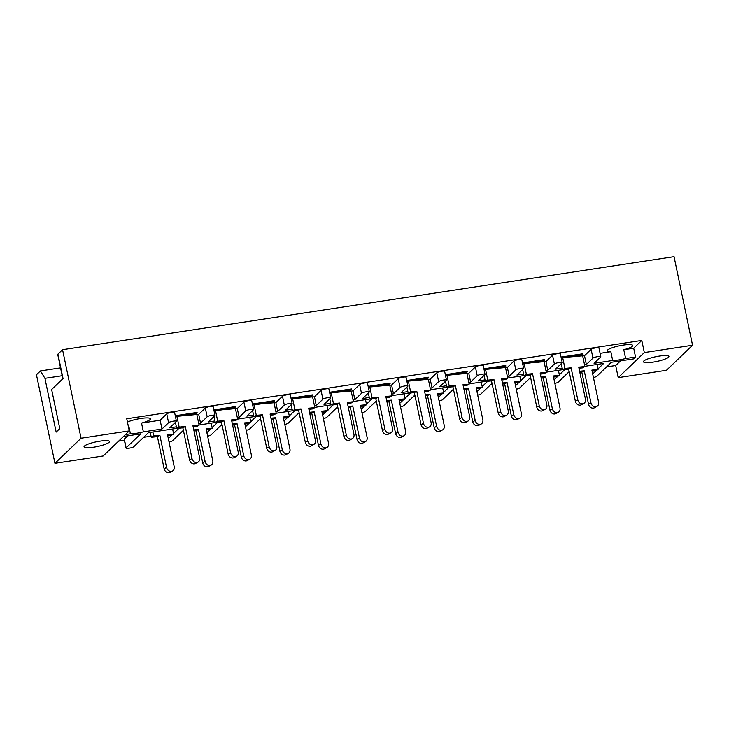 <?xml version="1.0" encoding="UTF-8"?>
<svg xmlns="http://www.w3.org/2000/svg" width="729" height="729" viewBox="0 0 729 729"><rect width="100%" height="100%" fill="white"/><g stroke="black" fill="none" stroke-linecap="round" stroke-linejoin="round"><path stroke-width="1.09" d="M612.67 360.49L610.838 351.688A13.004 2.415 -11.8 0 1 607.257 350.795A13.004 2.415 -11.8 0 1 623.131 345.109A13.004 2.415 -11.8 0 1 632.717 345.473A13.004 2.415 -11.8 0 1 623.778 349.72L625.619 358.513A13.004 2.415 168.2 0 1 618.675 359.953A13.004 2.415 168.2 0 1 612.67 360.49L594.071 363.315L600.678 356.964A4.064 0.756 168.2 0 0 600.805 356.718A4.064 0.756 168.2 0 0 597.807 356.609A4.064 0.756 168.2 0 0 592.969 358.139L586.353 364.491L584.53 364.764M653.038 362.131A13.004 2.415 168.2 0 0 668.912 356.445A13.004 2.415 168.2 0 0 659.326 356.08A13.004 2.415 168.2 0 0 643.452 361.766A13.004 2.415 168.2 0 0 653.038 362.131M93.622 447.214A13.004 2.415 168.2 0 0 109.505 441.537A13.004 2.415 168.2 0 0 99.919 441.173A13.004 2.415 168.2 0 0 84.045 446.85A13.004 2.415 168.2 0 0 93.622 447.214M127.438 422.109A13.004 2.415 -11.8 0 1 140.879 418.464A13.004 2.415 -11.8 0 1 150.466 418.829A13.004 2.415 -11.8 0 1 141.526 423.075L143.367 431.869A13.004 2.415 168.2 0 1 136.423 433.299A13.004 2.415 168.2 0 1 130.418 433.837L128.586 425.043A13.004 2.415 -11.8 0 1 128.058 425.034M118.645 441.118L124.377 440.252M143.604 437.327L151.04 436.188M182.186 431.459L183.571 431.24M220.769 425.59L222.154 425.372M259.351 419.722L260.736 419.503M297.924 413.853L299.318 413.635M336.506 407.985L337.892 407.775M375.089 402.116L376.474 401.907M413.671 396.248L415.056 396.038M452.244 390.38L453.638 390.17M490.827 384.511L492.212 384.301M529.409 378.643L530.794 378.433M567.991 372.774L569.376 372.565M606.564 366.906L615.686 365.521L618.219 377.64L644.327 352.563L692.55 345.227L666.443 370.305L618.219 377.64M103.172 455.98L54.948 463.316L81.056 438.238L129.279 430.903L103.172 455.98M62.822 378.77L57.755 354.504A6.096 1.13 168.2 0 1 57.937 354.13L63.04 378.57L51.631 389.523L59.796 428.616L56.16 432.106L44.934 378.351L40.432 370.943L36.45 374.77L54.948 463.316M57.937 354.13L62.557 349.692L674.052 256.681L692.55 345.227M40.432 370.943L60.553 367.881M579.837 356.071L583 354.34L561.193 357.657L576.493 356.381L583 354.34L582.881 353.756L561.066 357.073M541.264 361.939L544.426 360.208L522.611 363.525L537.92 362.249L544.426 360.208L544.299 359.625L522.493 362.942M484.038 369.421L499.338 368.118L505.844 366.076L505.716 365.493L483.91 368.81M445.455 375.289L460.755 373.986L467.262 371.945L467.143 371.362L445.328 374.679M406.882 381.158L422.173 379.855L428.679 377.813L428.561 377.23L406.746 380.547M386.944 385.413L390.097 383.682L368.291 386.999L383.6 385.723L390.097 383.682L389.979 383.099L368.172 386.416M329.718 392.895L345.017 391.591L351.524 389.55L351.396 388.967L329.59 392.284M291.135 398.763L306.435 397.46L312.941 395.419L312.823 394.836L291.008 398.152M252.553 404.631L267.853 403.328L274.359 401.287L274.241 400.704L252.425 404.021M213.98 410.5L229.27 409.197L235.777 407.156L235.658 406.572L213.852 409.889M175.397 416.368L190.697 415.065L197.204 413.024L197.076 412.441L175.27 415.758M176.372 426.848L169.684 427.868L176.3 421.517A4.064 0.756 168.2 0 0 176.418 421.271A4.064 0.756 168.2 0 0 173.429 421.162A4.064 0.756 168.2 0 0 168.581 422.692L166.75 413.89L160.134 420.241L141.526 423.075M166.75 413.89A4.064 0.756 -11.8 0 1 171.588 412.359A4.064 0.756 -11.8 0 1 174.586 412.477L176.418 421.271M214.955 420.979L208.266 422L214.882 415.648A4.064 0.756 168.2 0 0 215 415.402A4.064 0.756 168.2 0 0 212.002 415.293A4.064 0.756 168.2 0 0 207.164 416.824L205.323 408.021L198.716 414.373L196.894 414.655M205.323 408.021A4.064 0.756 -11.8 0 1 210.171 406.49A4.064 0.756 -11.8 0 1 213.16 406.609L215 415.402M253.537 415.111L246.849 416.131L253.464 409.78A4.064 0.756 168.2 0 0 253.583 409.534A4.064 0.756 168.2 0 0 250.585 409.425A4.064 0.756 168.2 0 0 245.746 410.956L243.905 402.153L237.299 408.504L235.467 408.787M243.905 402.153A4.064 0.756 -11.8 0 1 248.753 400.622A4.064 0.756 -11.8 0 1 251.742 400.74L253.583 409.534M292.11 409.242L285.431 410.263L292.037 403.912A4.064 0.756 168.2 0 0 292.165 403.666A4.064 0.756 168.2 0 0 289.167 403.556A4.064 0.756 168.2 0 0 284.328 405.087L282.488 396.284L275.872 402.636L274.049 402.918M282.488 396.284A4.064 0.756 -11.8 0 1 287.326 394.753A4.064 0.756 -11.8 0 1 290.324 394.872L292.165 403.666M330.693 403.374L324.004 404.395L330.62 398.043A4.064 0.756 168.2 0 0 330.738 397.797A4.064 0.756 168.2 0 0 327.749 397.688A4.064 0.756 168.2 0 0 322.901 399.219L321.07 390.416L314.454 396.767L312.632 397.05M321.07 390.416A4.064 0.756 -11.8 0 1 325.909 388.885A4.064 0.756 -11.8 0 1 328.907 389.004L330.738 397.797M369.275 397.505L362.586 398.526L369.202 392.175A4.064 0.756 168.2 0 0 369.321 391.929A4.064 0.756 168.2 0 0 366.322 391.819A4.064 0.756 168.2 0 0 361.484 393.35L359.652 384.557L353.036 390.899L351.214 391.181M359.652 384.557A4.064 0.756 -11.8 0 1 364.491 383.017A4.064 0.756 -11.8 0 1 367.48 383.135L369.321 391.929M407.857 391.637L401.169 392.658L407.784 386.306A4.064 0.756 168.2 0 0 407.903 386.06A4.064 0.756 168.2 0 0 404.905 385.951A4.064 0.756 168.2 0 0 400.066 387.482L398.225 378.688L391.619 385.03L389.787 385.313M398.225 378.688A4.064 0.756 -11.8 0 1 403.073 377.157A4.064 0.756 -11.8 0 1 406.062 377.267L407.903 386.06M446.43 385.769L439.751 386.789L446.358 380.438A4.064 0.756 168.2 0 0 446.485 380.192A4.064 0.756 168.2 0 0 443.487 380.082A4.064 0.756 168.2 0 0 438.648 381.613L436.808 372.82L430.192 379.171L428.37 379.445M436.808 372.82A4.064 0.756 -11.8 0 1 441.646 371.289A4.064 0.756 -11.8 0 1 444.644 371.398L446.485 380.192M485.013 379.9L478.333 380.921L484.94 374.569A4.064 0.756 168.2 0 0 485.058 374.323A4.064 0.756 168.2 0 0 482.069 374.214A4.064 0.756 168.2 0 0 477.222 375.745L475.39 366.951L468.774 373.303L466.952 373.576M475.39 366.951A4.064 0.756 -11.8 0 1 480.229 365.42A4.064 0.756 -11.8 0 1 483.227 365.53L485.058 374.323M523.595 374.032L516.907 375.052L523.522 368.701A4.064 0.756 168.2 0 0 523.641 368.455A4.064 0.756 168.2 0 0 520.643 368.345A4.064 0.756 168.2 0 0 515.804 369.876L513.972 361.083L507.357 367.434L505.534 367.708M513.972 361.083A4.064 0.756 -11.8 0 1 518.811 359.552A4.064 0.756 -11.8 0 1 521.809 359.661L523.641 368.455M562.177 368.163L555.489 369.184L562.105 362.832A4.064 0.756 168.2 0 0 562.223 362.586A4.064 0.756 168.2 0 0 559.225 362.477A4.064 0.756 168.2 0 0 554.386 364.008L552.546 355.214L545.939 361.566L544.116 361.839M552.546 355.214A4.064 0.756 -11.8 0 1 557.393 353.683A4.064 0.756 -11.8 0 1 560.382 353.793L562.223 362.586M592.969 358.139L591.128 349.346L584.512 355.697L582.69 355.971M591.128 349.346A4.064 0.756 -11.8 0 1 595.967 347.815A4.064 0.756 -11.8 0 1 598.965 347.924L600.805 356.718M610.838 351.688L600.095 353.328M129.279 430.903L126.746 418.783L641.793 340.443L633.701 348.216L623.778 349.72M128.586 425.043L128.076 425.116M168.581 422.692L161.975 429.044L143.367 431.869M161.975 429.044L160.134 420.241M207.164 416.824L200.548 423.175L198.725 423.449M200.548 423.175L198.716 414.373M245.746 410.956L239.13 417.307L237.308 417.58M239.13 417.307L237.299 408.504M284.328 405.087L277.713 411.438L275.89 411.712M277.713 411.438L275.872 402.636M322.901 399.219L316.295 405.57L314.472 405.843M316.295 405.57L314.454 396.767M361.484 393.35L354.868 399.702L353.046 399.975M354.868 399.702L353.036 390.899M400.066 387.482L393.45 393.833L391.628 394.107M393.45 393.833L391.619 385.03M438.648 381.613L432.033 387.965L430.21 388.238M432.033 387.965L430.192 379.171M477.222 375.745L470.615 382.096L468.793 382.37M470.615 382.096L468.774 373.303M515.804 369.876L509.197 376.228L507.366 376.501M509.197 376.228L507.357 367.434M554.386 364.008L547.771 370.359L545.948 370.633M547.771 370.359L545.939 361.566M586.353 364.491L584.512 355.697M176.691 428.388L148.434 432.689L133.854 446.686A4.064 0.756 168.2 0 1 129.015 448.217A4.064 0.756 168.2 0 1 126.017 448.107L124.176 439.314A4.064 0.756 -11.8 0 1 124.304 439.068L126.135 447.861A4.064 0.756 168.2 0 0 126.017 448.107M126.135 447.861L140.715 433.864L123.465 436.489M127.648 435.851L124.304 439.068M615.686 365.521L620.507 360.882M215.274 422.519L199.053 424.989M269.156 446.841A4.474 3.745 61.4 0 0 275.125 450.413L272.682 451.743A4.474 3.745 -118.6 0 1 266.723 448.171L269.156 446.841L262.458 414.792L256.298 415.357L253.865 416.687L237.627 419.12M292.438 410.782L276.209 413.252M331.021 404.914L314.791 407.383M369.594 399.045L353.374 401.515M408.176 393.177L391.947 395.647M446.759 387.309L430.529 389.778M485.341 381.44L469.111 383.91M523.914 375.572L507.694 378.041M562.496 369.712L546.276 372.173M597.935 368.965L603.676 363.443L584.849 366.304M633.701 348.216L635.542 357.01L633.574 358.896L611.394 362.267L596.814 376.273A4.064 0.756 168.2 0 1 593.433 377.522M130.418 433.837L125.434 434.593M179.07 428.205L173.548 433.509M172.026 434.976L168.317 438.539M169.055 442.075A4.064 0.756 168.2 0 0 172.436 440.817L183.38 430.31M217.652 422.337L212.13 427.641M210.608 429.108L206.899 432.671M207.637 436.206A4.064 0.756 168.2 0 0 211.009 434.949L221.962 424.442M256.234 416.469L250.712 421.772M249.181 423.239L245.473 426.802M246.22 430.338A4.064 0.756 168.2 0 0 249.591 429.08L260.535 418.574M294.817 410.6L289.285 415.913M287.764 417.371L284.055 420.934M284.793 424.469A4.064 0.756 168.2 0 0 288.174 423.221L299.118 412.705M333.399 404.732L327.868 410.044M326.346 411.502L322.637 415.065M323.375 418.601A4.064 0.756 168.2 0 0 326.756 417.353L337.7 406.837M371.972 398.863L366.45 404.176M364.928 405.634L361.219 409.197M361.958 412.732A4.064 0.756 168.2 0 0 365.338 411.484L376.282 400.968M410.555 392.995L405.032 398.307M403.511 399.765L399.802 403.328M400.54 406.864A4.064 0.756 168.2 0 0 403.912 405.616L414.856 395.1M449.137 387.126L443.606 392.439M442.084 393.897L438.375 397.46M439.113 400.996A4.064 0.756 168.2 0 0 442.494 399.747L453.438 389.231M487.719 381.258L482.188 386.57M480.666 388.028L476.957 391.591M477.695 395.127A4.064 0.756 168.2 0 0 481.076 393.879L492.02 383.363M526.292 375.389L520.77 380.702M519.248 382.16L515.54 385.723M516.278 389.259A4.064 0.756 168.2 0 0 519.659 388.01L530.603 377.494M564.875 369.521L559.353 374.834M557.831 376.292L554.122 379.855M554.86 383.39A4.064 0.756 168.2 0 0 558.232 382.142L569.185 371.626M596.404 370.423L592.695 373.986M635.542 357.01L625.619 358.513M62.557 349.692L81.056 438.238M641.793 340.443L644.327 352.563M62.193 375.727L44.934 378.351M588.513 404.194L590.946 402.864A4.474 3.745 61.4 0 0 596.905 406.436L594.472 407.766A4.474 3.745 -118.6 0 1 588.513 404.194L581.815 372.145L579.828 372.328M596.905 406.436A4.474 3.745 61.4 0 0 598.582 402.153L591.884 370.104L598.053 369.53L596.987 364.464M592.112 371.189L595.611 370.861L598.053 369.53M590.946 402.864L584.248 370.815L579.601 371.243M584.248 370.815L581.815 372.145M575.363 401.232L577.796 399.902A4.474 3.745 61.4 0 0 583.765 403.465L581.323 404.795A4.474 3.745 -118.6 0 1 575.363 401.232L568.666 369.175L562.506 369.749L561.239 363.662M583.765 403.465A4.474 3.745 61.4 0 0 585.442 399.191L578.744 367.134L584.904 366.559L582.662 355.807L576.493 356.381M568.857 357.092L562.697 357.666L561.348 358.404M578.972 368.218L582.471 367.89L584.904 366.559M577.796 399.902L571.108 367.844L564.939 368.418L562.506 369.749M564.939 368.418L562.697 357.666M571.108 367.844L568.666 369.175M549.93 410.062L552.363 408.732A4.474 3.745 61.4 0 0 558.323 412.304L555.89 413.635A4.474 3.745 -118.6 0 1 549.93 410.062L543.233 378.005L541.246 378.196M558.323 412.304A4.474 3.745 61.4 0 0 560 408.021L553.302 375.973L559.471 375.399L558.414 370.332M553.53 377.057L557.038 376.729L559.471 375.399M552.363 408.732L545.666 376.683L541.018 377.112M545.666 376.683L543.233 378.005M511.348 415.931L513.781 414.601A4.474 3.745 61.4 0 0 519.75 418.173L517.308 419.503A4.474 3.745 -118.6 0 1 511.348 415.931L504.65 383.873L502.664 384.065M519.75 418.173A4.474 3.745 61.4 0 0 521.426 413.89L514.729 381.841L520.889 381.267L519.832 376.2M514.956 382.925L518.456 382.597L520.889 381.267M513.781 414.601L507.083 382.552L502.436 382.98M507.083 382.552L504.65 383.873M472.766 421.799L475.208 420.469A4.474 3.745 61.4 0 0 481.167 424.041L478.734 425.372A4.474 3.745 -118.6 0 1 472.766 421.799L466.068 389.742L464.091 389.933M481.167 424.041A4.474 3.745 61.4 0 0 482.844 419.758L476.146 387.71L482.306 387.135L481.249 382.069M476.374 388.785L479.873 388.466L482.306 387.135M475.208 420.469L468.51 388.411L463.863 388.849M468.51 388.411L466.068 389.742M434.192 427.668L436.625 426.337A4.474 3.745 61.4 0 0 442.585 429.91L440.152 431.24A4.474 3.745 -118.6 0 1 434.192 427.668L427.495 395.61L425.508 395.801M442.585 429.91A4.474 3.745 61.4 0 0 444.262 425.627L437.564 393.578L443.724 393.004L442.667 387.937M437.792 394.653L441.291 394.334L443.724 393.004M436.625 426.337L429.928 394.28L425.28 394.717M429.928 394.28L427.495 395.61M395.61 433.536L398.043 432.206A4.474 3.745 61.4 0 0 404.003 435.778L401.57 437.108A4.474 3.745 -118.6 0 1 395.61 433.536L388.912 401.479L386.926 401.67M404.003 435.778A4.474 3.745 61.4 0 0 405.679 431.495L398.982 399.446L405.151 398.872L404.094 393.806M399.21 400.522L402.709 400.203L405.151 398.872M398.043 432.206L391.345 400.148L386.698 400.586M391.345 400.148L388.912 401.479M357.028 439.405L359.461 438.074A4.474 3.745 61.4 0 0 365.429 441.646L362.987 442.977A4.474 3.745 -118.6 0 1 357.028 439.405L350.33 407.347L348.344 407.538M365.429 441.646A4.474 3.745 61.4 0 0 367.106 437.364L360.408 405.315L366.569 404.741L365.511 399.674M360.627 406.39L364.136 406.071L366.569 404.741M359.461 438.074L352.763 406.017L348.116 406.454M352.763 406.017L350.33 407.347M318.445 445.273L320.888 443.943A4.474 3.745 61.4 0 0 326.847 447.515L324.414 448.845A4.474 3.745 -118.6 0 1 318.445 445.273L311.748 413.215L309.761 413.407M326.847 447.515A4.474 3.745 61.4 0 0 328.524 443.232L321.826 411.183L327.986 410.609L326.929 405.543M322.054 412.259L325.553 411.94L327.986 410.609M320.888 443.943L314.19 411.885L309.543 412.322M314.19 411.885L311.748 413.215M279.872 451.142L282.305 449.811A4.474 3.745 61.4 0 0 288.265 453.383L285.832 454.714A4.474 3.745 -118.6 0 1 279.872 451.142L273.175 419.084L271.188 419.275M288.265 453.383A4.474 3.745 61.4 0 0 289.942 449.1L283.244 417.043L289.404 416.478L288.347 411.411M283.472 418.127L286.971 417.808L289.404 416.478M282.305 449.811L275.608 417.753L270.96 418.191M275.608 417.753L273.175 419.084M536.781 407.101L539.223 405.771A4.474 3.745 61.4 0 0 545.183 409.334L542.75 410.664A4.474 3.745 -118.6 0 1 536.781 407.101L530.083 375.043L523.923 375.617L522.657 369.53M545.183 409.334A4.474 3.745 61.4 0 0 546.859 405.06L540.162 373.002L546.322 372.428L544.08 361.675L537.92 362.249M530.275 362.96L524.115 363.534L522.766 364.272M540.389 374.086L543.889 373.758L546.322 372.428M539.223 405.771L532.525 373.713L526.356 374.287L523.923 375.617M526.356 374.287L524.115 363.534M532.525 373.713L530.083 375.043M498.208 412.96L500.641 411.639A4.474 3.745 61.4 0 0 506.6 415.202L504.167 416.532A4.474 3.745 -118.6 0 1 498.208 412.96L491.51 380.912L485.341 381.486L484.074 375.399M506.6 415.202A4.474 3.745 61.4 0 0 508.277 410.928L501.579 378.87L507.749 378.296L505.498 367.544L499.338 368.118M484.029 369.393L505.844 366.076L502.682 367.808M491.701 368.828L485.532 369.403L484.184 370.141M501.807 379.955L505.306 379.627L507.749 378.296M500.641 411.639L493.943 379.581L487.783 380.155L485.341 381.486M487.783 380.155L485.532 369.403M493.943 379.581L491.51 380.912M459.625 418.829L462.058 417.507A4.474 3.745 61.4 0 0 468.018 421.07L465.585 422.401A4.474 3.745 -118.6 0 1 459.625 418.829L452.928 386.78L446.768 387.354L445.492 381.267M468.018 421.07A4.474 3.745 61.4 0 0 469.695 416.797L462.997 384.739L469.166 384.165L466.915 373.412L460.755 373.986M445.455 375.262L467.262 371.945L464.1 373.676M453.119 374.697L446.95 375.271L445.61 376.009M463.225 385.823L466.733 385.495L469.166 384.165M462.058 417.507L455.361 385.45L449.201 386.024L446.768 387.354M449.201 386.024L446.95 375.271M455.361 385.45L452.928 386.78M421.043 424.697L423.476 423.367A4.474 3.745 61.4 0 0 429.445 426.939L427.003 428.269A4.474 3.745 -118.6 0 1 421.043 424.697L414.345 392.649L408.185 393.213L406.919 387.135M429.445 426.939A4.474 3.745 61.4 0 0 431.121 422.665L424.424 390.607L430.584 390.033L428.342 379.28L422.173 379.855M406.873 381.13L428.679 377.813L425.517 379.545M414.537 380.565L408.377 381.139L407.028 381.878M424.652 391.692L428.151 391.364L430.584 390.033M423.476 423.367L416.778 391.318L410.618 391.892L408.185 393.213M410.618 391.892L408.377 381.139M416.778 391.318L414.345 392.649M382.461 430.566L384.903 429.235A4.474 3.745 61.4 0 0 390.862 432.807L388.429 434.138A4.474 3.745 -118.6 0 1 382.461 430.566L375.763 398.517L369.603 399.082L368.336 393.004M390.862 432.807A4.474 3.745 61.4 0 0 392.539 428.534L385.841 396.476L392.002 395.902L389.76 385.149L383.6 385.723M375.954 386.434L369.794 387.008L368.446 387.746M386.069 397.56L389.568 397.232L392.002 395.902M384.903 429.235L378.205 397.187L372.036 397.752L369.603 399.082M372.036 397.752L369.794 387.008M378.205 397.187L375.763 398.517M343.888 436.434L346.321 435.104A4.474 3.745 61.4 0 0 352.28 438.676L349.847 440.006A4.474 3.745 -118.6 0 1 343.888 436.434L337.19 404.385L331.021 404.95L329.754 398.872M352.28 438.676A4.474 3.745 61.4 0 0 353.957 434.402L347.259 402.344L353.428 401.77L351.178 391.017L345.017 391.591M329.708 392.867L351.524 389.55L348.362 391.282M337.372 392.302L331.212 392.876L329.863 393.605M347.487 403.429L350.986 403.101L353.428 401.77M346.321 435.104L339.623 403.055L333.463 403.62L331.021 404.95M333.463 403.62L331.212 392.876M339.623 403.055L337.19 404.385M305.305 442.303L307.738 440.972A4.474 3.745 61.4 0 0 313.698 444.544L311.265 445.875A4.474 3.745 -118.6 0 1 305.305 442.303L298.608 410.254L292.447 410.819L291.172 404.741M313.698 444.544A4.474 3.745 61.4 0 0 315.375 440.27L308.677 408.213L314.846 407.639L312.595 396.886L306.435 397.46M291.135 398.736L312.941 395.419L309.779 397.15M298.799 398.171L292.63 398.745L291.29 399.474M308.905 409.297L312.404 408.969L314.846 407.639M307.738 440.972L301.041 408.923L294.881 409.488L292.447 410.819M294.881 409.488L292.63 398.745M301.041 408.923L298.608 410.254M241.29 457.01L243.723 455.68A4.474 3.745 61.4 0 0 249.683 459.252L247.249 460.582A4.474 3.745 -118.6 0 1 241.29 457.01L234.592 424.952L232.606 425.135M249.683 459.252A4.474 3.745 61.4 0 0 251.359 454.969L244.662 422.911L250.831 422.346L249.774 417.28M244.889 423.996L248.389 423.677L250.831 422.346M243.723 455.68L237.025 423.622L232.378 424.059M237.025 423.622L234.592 424.952M202.708 462.879L205.141 461.548A4.474 3.745 61.4 0 0 211.109 465.12L208.667 466.451A4.474 3.745 -118.6 0 1 202.708 462.879L196.01 430.821L194.023 431.003M211.109 465.12A4.474 3.745 61.4 0 0 212.786 460.837L206.088 428.78L212.248 428.215L211.191 423.139M206.307 429.864L209.815 429.545L212.248 428.215M205.141 461.548L198.443 429.49L193.796 429.928M198.443 429.49L196.01 430.821M164.125 468.747L166.567 467.417A4.474 3.745 61.4 0 0 172.527 470.989L170.094 472.319A4.474 3.745 -118.6 0 1 164.125 468.747L157.428 436.689L151.268 437.263L150.256 432.415M172.527 470.989A4.474 3.745 61.4 0 0 174.204 466.706L167.506 434.648L173.666 434.083L172.609 429.007M167.734 435.732L171.233 435.413L173.666 434.083M166.567 467.417L159.87 435.359L153.701 435.933L151.268 437.263M153.701 435.933L152.88 432.015M159.87 435.359L157.428 436.689M275.125 450.413A4.474 3.745 61.4 0 0 276.801 446.139L270.104 414.081L276.264 413.507L274.022 402.754L267.853 403.328M252.553 404.604L274.359 401.287L271.197 403.019M260.217 404.039L254.056 404.613L252.708 405.342M270.331 415.166L273.831 414.837L276.264 413.507M266.723 448.171L260.025 416.122L253.865 416.687L252.589 410.609M256.298 415.357L254.056 404.613M262.458 414.792L260.025 416.122M228.141 454.039L230.583 452.709A4.474 3.745 61.4 0 0 236.542 456.281L234.109 457.612A4.474 3.745 -118.6 0 1 228.141 454.039L221.443 421.991L215.283 422.556L214.016 416.478M236.542 456.281A4.474 3.745 61.4 0 0 238.219 451.998L231.521 419.95L237.681 419.375L235.44 408.623L229.27 409.197M213.971 410.473L235.777 407.156L232.624 408.887M221.634 409.908L215.474 410.482L214.126 411.211M231.749 421.034L235.248 420.706L237.681 419.375M230.583 452.709L223.885 420.66L217.716 421.225L215.283 422.556M217.716 421.225L215.474 410.482M223.885 420.66L221.443 421.991M189.567 459.908L192 458.577A4.474 3.745 61.4 0 0 197.96 462.15L195.527 463.48A4.474 3.745 -118.6 0 1 189.567 459.908L182.87 427.85L176.7 428.424L175.434 422.346M197.96 462.15A4.474 3.745 61.4 0 0 199.637 457.867L192.939 425.818L199.099 425.244L196.857 414.491L190.697 415.065M175.388 416.341L197.204 413.024L194.042 414.755M183.052 415.776L176.892 416.35L175.543 417.079M193.167 426.902L196.666 426.574L199.099 425.244M192 458.577L185.303 426.529L179.143 427.094L176.7 428.424M179.143 427.094L176.892 416.35M185.303 426.529L182.87 427.85"/></g></svg>
